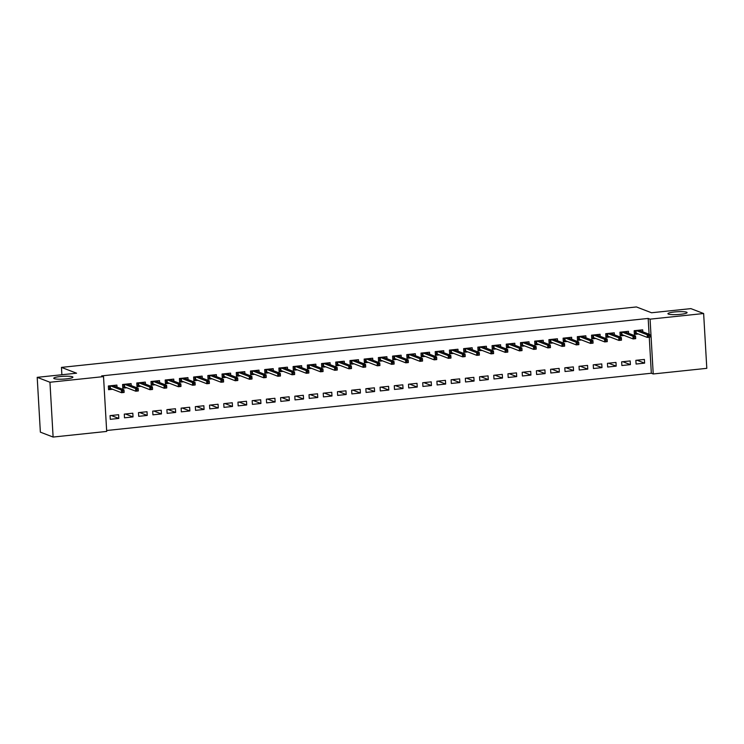 <?xml version="1.0" encoding="UTF-8"?>
<svg xmlns="http://www.w3.org/2000/svg" width="744" height="744" viewBox="0 0 744 744"><rect width="100%" height="100%" fill="white"/><g stroke="black" fill="none" stroke-linecap="round" stroke-linejoin="round"><path stroke-width="1.12" d="M72.419 376.762A9.598 1.404 176.7 0 1 72.912 377.162A9.598 1.404 176.7 0 1 64.895 379.012A9.598 1.404 176.7 0 1 54.238 378.668A9.598 1.404 176.7 0 1 53.745 378.268A9.598 1.404 176.7 0 1 61.761 376.418A9.598 1.404 176.7 0 1 72.419 376.762M686.61 312.192A9.598 1.404 176.7 0 1 687.093 312.592A9.598 1.404 176.7 0 1 679.086 314.442A9.598 1.404 176.7 0 1 668.419 314.108A9.598 1.404 176.7 0 1 667.926 313.698A9.598 1.404 176.7 0 1 675.943 311.848A9.598 1.404 176.7 0 1 686.61 312.192M106.634 430.506L651.335 373.237L653.223 373.962L650.07 319.157L703.638 313.522L706.8 368.336L653.223 373.962M106.69 431.427L53.112 437.053L49.95 382.249L103.528 376.613L106.69 431.427M49.95 382.249L37.2 377.338L40.362 432.152L53.112 437.053M37.2 377.338L76.567 373.2L61.454 367.387L61.873 374.743M61.454 367.387L636.418 306.947L651.53 312.759L690.888 308.621L703.638 313.522M133.027 416.919L132.813 413.218L124.285 414.12L124.499 417.821L133.027 416.919L125.42 413.999M131.223 385.606L131.102 383.597L122.574 384.49L122.788 388.191L126.805 387.773M161.448 413.934L161.234 410.232L152.706 411.125L152.92 414.836L161.448 413.934L153.841 411.014M159.644 382.621L159.523 380.603L150.995 381.505L151.209 385.206L155.226 384.778M189.869 410.948L189.655 407.247L181.127 408.14L181.341 411.841L189.869 410.948L182.261 408.019M188.065 379.626L187.944 377.617L179.416 378.51L179.63 382.221L183.647 381.793M218.29 407.963L218.076 404.252L209.548 405.154L209.762 408.856L218.29 407.963L210.682 405.034M216.485 376.641L216.365 374.632L207.836 375.525L208.05 379.226L212.077 378.808M246.71 404.969L246.497 401.267L237.968 402.169L238.182 405.871L246.71 404.969L239.103 402.048M244.906 373.655L244.785 371.637L236.257 372.539L236.471 376.241L240.498 375.822M275.131 401.983L274.917 398.282L266.389 399.175L266.603 402.876L275.131 401.983L267.524 399.054M273.327 370.67L273.206 368.652L264.678 369.554L264.892 373.256L268.919 372.828M303.552 398.998L303.338 395.297L294.81 396.189L295.024 399.891L303.552 398.998L295.945 396.068M301.748 367.676L301.627 365.667L293.108 366.56L293.313 370.261L297.34 369.842M331.973 396.013L331.759 392.302L323.231 393.204L323.445 396.905L331.973 396.013L324.365 393.083M330.169 364.69L330.048 362.681L321.529 363.574L321.743 367.276L325.76 366.857M360.394 393.018L360.18 389.317L351.652 390.209L351.866 393.92L360.394 393.018L352.786 390.098M358.589 361.705L358.469 359.687L349.95 360.589L350.164 364.29L354.181 363.863M388.814 390.033L388.601 386.331L380.072 387.224L380.286 390.926L388.814 390.033L381.207 387.103M387.01 358.71L386.889 356.702L378.371 357.594L378.584 361.305L382.602 360.877M417.235 387.047L417.021 383.337L408.493 384.239L408.707 387.94L417.235 387.047L409.628 384.118M415.431 355.725L415.319 353.716L406.791 354.609L407.005 358.31L411.023 357.892M445.656 384.053L445.442 380.351L436.914 381.254L437.128 384.955L445.656 384.053L438.049 381.133M443.852 352.74L443.74 350.722L435.212 351.624L435.426 355.325L439.444 354.907M474.077 381.067L473.863 377.366L465.344 378.259L465.549 381.97L474.077 381.067L466.469 378.138M472.273 349.754L472.161 347.736L463.633 348.638L463.847 352.34L467.864 351.912M502.498 378.082L502.284 374.381L493.765 375.274L493.979 378.975L502.498 378.082L494.89 375.153M500.693 346.76L500.582 344.751L492.054 345.644L492.268 349.354L496.285 348.927M530.918 375.097L530.705 371.386L522.186 372.288L522.4 375.99L530.918 375.097L523.311 372.167M529.114 343.774L529.003 341.766L520.475 342.659L520.688 346.36L524.706 345.941M559.339 372.102L559.125 368.401L550.606 369.294L550.82 373.004L559.339 372.102L551.732 369.182M557.535 340.789L557.423 338.771L548.895 339.673L549.109 343.375L553.127 342.956M587.76 369.117L587.555 365.416L579.027 366.308L579.241 370.01L587.76 369.117L580.153 366.188M585.956 337.804L585.844 335.786L577.316 336.679L577.53 340.389L581.548 339.962M616.19 366.132L615.976 362.43L607.448 363.323L607.662 367.024L616.19 366.132L608.573 363.202M614.377 334.809L614.265 332.801L605.737 333.693L605.951 337.395L609.968 336.976M644.611 363.137L644.397 359.436L635.869 360.338L636.083 364.039L644.611 363.137L637.004 360.217M642.797 331.824L642.686 329.815L634.158 330.708L634.372 334.409L638.389 333.991M651.335 373.237L649.261 337.227M649.084 334.242L648.173 318.432L101.64 375.887L103.528 376.613M628.587 333.321L628.475 331.303L619.947 332.205L620.161 335.907L624.179 335.479M630.401 364.634L630.187 360.933L621.659 361.826L621.872 365.527L630.401 364.634L622.784 361.705M600.166 336.307L600.055 334.288L591.526 335.191L591.74 338.892L595.758 338.474M601.98 367.62L601.766 363.918L593.238 364.82L593.452 368.522L601.98 367.62L594.363 364.7M571.745 339.292L571.634 337.283L563.106 338.176L563.32 341.877L567.337 341.459M573.55 370.614L573.345 366.904L564.817 367.806L565.031 371.507L573.55 370.614L565.942 367.685M543.325 342.277L543.213 340.268L534.685 341.161L534.899 344.872L538.916 344.444M545.129 373.6L544.915 369.898L536.396 370.791L536.61 374.492L545.129 373.6L537.521 370.67M514.904 345.272L514.792 343.254L506.264 344.156L506.478 347.857L510.496 347.429M516.708 376.585L516.494 372.884L507.975 373.776L508.189 377.487L516.708 376.585L509.101 373.665M486.483 348.257L486.371 346.248L477.843 347.141L478.057 350.843L482.075 350.424M488.287 379.57L488.073 375.869L479.555 376.771L479.768 380.472L488.287 379.57L480.68 376.65M458.062 351.242L457.951 349.234L449.423 350.126L449.636 353.828L453.654 353.409M459.866 382.565L459.653 378.863L451.124 379.756L451.338 383.458L459.866 382.565L452.259 379.635M429.641 354.237L429.53 352.219L421.002 353.112L421.216 356.822L425.233 356.395M431.446 385.55L431.232 381.849L422.704 382.742L422.918 386.443L431.446 385.55L423.838 382.621M401.221 357.222L401.109 355.204L392.581 356.106L392.795 359.808L396.812 359.389M403.025 388.535L402.811 384.834L394.283 385.727L394.497 389.438L403.025 388.535L395.417 385.615M372.8 360.208L372.679 358.199L364.16 359.092L364.374 362.793L368.392 362.375M374.604 391.53L374.39 387.819L365.862 388.721L366.076 392.423L374.604 391.53L366.997 388.601M344.379 363.193L344.258 361.184L335.739 362.077L335.953 365.788L339.971 365.36M346.183 394.515L345.969 390.814L337.441 391.707L337.655 395.408L346.183 394.515L338.576 391.586M315.958 366.188L315.837 364.169L307.319 365.072L307.532 368.773L311.55 368.345M317.762 397.501L317.548 393.799L309.02 394.692L309.234 398.403L317.762 397.501L310.155 394.58M287.537 369.173L287.417 367.164L278.898 368.057L279.102 371.758L283.129 371.34M289.342 400.486L289.128 396.784L280.6 397.687L280.813 401.388L289.342 400.486L281.734 397.566M259.117 372.158L258.996 370.149L250.468 371.042L250.682 374.743L254.708 374.325M260.921 403.481L260.707 399.779L252.179 400.672L252.393 404.373L260.921 403.481L253.313 400.551M230.696 375.153L230.575 373.135L222.047 374.027L222.261 377.738L226.288 377.31M232.5 406.466L232.286 402.764L223.758 403.657L223.972 407.359L232.5 406.466L224.893 403.536M202.275 378.138L202.154 376.12L193.626 377.022L193.84 380.723L197.867 380.305M204.079 409.451L203.865 405.75L195.337 406.643L195.551 410.353L204.079 409.451L196.472 406.531M173.854 381.123L173.733 379.115L165.205 380.007L165.419 383.709L169.437 383.29M175.658 412.446L175.445 408.735L166.916 409.637L167.13 413.339L175.658 412.446L168.051 409.516M145.433 384.109L145.312 382.1L136.784 382.993L136.998 386.703L141.016 386.276M147.238 415.431L147.024 411.73L138.496 412.622L138.71 416.324L147.238 415.431L139.63 412.502M117.013 387.103L116.892 385.085L108.364 385.987L108.578 389.689L112.595 389.261M118.817 418.416L118.603 414.715L110.075 415.608L110.289 419.318L118.817 418.416L111.209 415.487M648.173 318.432L650.07 319.157M640.761 331.034L640.696 330.02M634.334 333.768L635.543 333.647L635.367 330.578M636.027 330.513L636.176 333.135L635.543 333.647L637.078 333.479M649.921 336.865L649.828 335.386L648.415 335.535L648.498 337.013L649.903 337.162L647.345 337.432L647.196 334.763L636.111 330.503M648.498 337.013L647.345 337.432L636.176 333.135M648.415 335.535L647.196 334.763L649.754 334.493L638.668 330.234M649.828 335.386L649.754 334.493M626.55 332.531L626.485 331.517M620.124 335.265L621.333 335.135L621.156 332.075M621.817 332.001L621.965 334.633L621.333 335.135L622.868 334.977M635.711 338.362L635.618 336.883L634.204 337.032L634.288 338.511L635.692 338.659L633.135 338.929L632.986 336.26L621.9 332.001M634.288 338.511L633.135 338.929L621.965 334.633M634.204 337.032L632.986 336.26L635.543 335.99L624.458 331.731M635.618 336.883L635.543 335.99M612.34 334.028L612.275 333.005M605.914 336.762L607.123 336.632L606.946 333.563M607.606 333.498L607.755 336.121L607.123 336.632L608.657 336.474M621.5 339.85L621.407 338.371L619.994 338.52L620.077 340.008L621.482 340.148L618.924 340.417L618.776 337.757L607.69 333.489M620.077 340.008L618.924 340.417L607.755 336.121M619.994 338.52L618.776 337.757L621.333 337.488L610.247 333.219M621.407 338.371L621.333 337.488M598.13 335.516L598.064 334.502M591.703 338.25L592.912 338.129L592.736 335.06M593.396 334.995L593.545 337.618L592.912 338.129L594.447 337.962M607.281 341.347L607.197 339.868L605.774 340.017L605.867 341.496L607.271 341.645L604.714 341.914L604.565 339.245L593.48 334.986M605.867 341.496L604.714 341.914L593.545 337.618M605.774 340.017L604.565 339.245L607.123 338.976L596.037 334.716M607.197 339.868L607.123 338.976M583.919 337.013L583.854 336M577.493 339.748L578.702 339.617L578.525 336.558M579.185 336.483L579.334 339.115L578.702 339.617L580.236 339.459M593.07 342.844L592.987 341.357L591.564 341.515L591.657 342.993L593.061 343.142L590.504 343.412L590.355 340.743L579.269 336.474M591.657 342.993L590.504 343.412L579.334 339.115M591.564 341.515L590.355 340.743L592.912 340.473L581.827 336.214M592.987 341.357L592.912 340.473M569.709 338.511L569.644 337.488M563.282 341.245L564.491 341.115L564.315 338.046M564.975 337.981L565.124 340.603L564.491 341.115L566.026 340.957M578.86 344.333L578.776 342.854L577.353 343.003L577.446 344.481L578.851 344.63L576.293 344.9L576.144 342.24L565.059 337.971M577.446 344.481L576.293 344.9L565.124 340.603M577.353 343.003L576.144 342.24L578.702 341.97L567.616 337.702M578.776 342.854L578.702 341.97M555.498 339.999L555.433 338.985M549.072 342.733L550.281 342.612L550.104 339.543M550.765 339.478L550.913 342.101L550.281 342.612L551.816 342.445M564.649 345.83L564.566 344.351L563.143 344.5L563.236 345.979L564.64 346.127L562.083 346.397L561.934 343.728L550.848 339.469M563.236 345.979L562.083 346.397L550.913 342.101M563.143 344.5L561.934 343.728L564.491 343.458L553.406 339.199M564.566 344.351L564.491 343.458M541.279 341.496L541.223 340.473M534.862 344.23L536.071 344.1L535.894 341.04M536.554 340.966L536.703 343.598L536.071 344.1L537.605 343.942M550.439 347.327L550.355 345.839L548.933 345.988L549.026 347.476L550.43 347.625L547.872 347.894L547.724 345.225L536.638 340.957M549.026 347.476L547.872 347.894L536.703 343.598M548.933 345.988L547.724 345.225L550.281 344.956L539.195 340.687M550.355 345.839L550.281 344.956M527.068 342.993L527.012 341.97M520.651 345.728L521.86 345.597L521.684 342.528M522.344 342.463L522.493 345.086L521.86 345.597L523.395 345.439M536.229 348.815L536.145 347.336L534.722 347.485L534.815 348.964L536.219 349.113L533.662 349.382L533.513 346.713L522.418 342.454M534.815 348.964L533.662 349.382L522.493 345.086M534.722 347.485L533.513 346.713L536.071 346.453L524.985 342.184M536.145 347.336L536.071 346.453M512.858 344.481L512.802 343.468M506.441 347.216L507.65 347.085L507.473 344.026M508.133 343.961L508.282 346.583L507.65 347.085L509.184 346.927M522.018 350.312L521.935 348.834L520.512 348.983L520.605 350.461L522.009 350.61L519.452 350.88L519.303 348.211L508.208 343.951M520.605 350.461L519.452 350.88L508.282 346.583M520.512 348.983L519.303 348.211L521.86 347.941L510.775 343.682M521.935 348.834L521.86 347.941M498.647 345.979L498.592 344.956M492.23 348.713L493.439 348.583L493.263 345.523M493.923 345.449L494.072 348.08L493.439 348.583L494.974 348.425M507.808 351.81L507.724 350.322L506.301 350.471L506.394 351.959L507.799 352.107L505.241 352.368L505.092 349.708L493.997 345.439M506.394 351.959L505.241 352.368L494.072 348.08M506.301 350.471L505.092 349.708L507.65 349.438L496.555 345.169M507.724 350.322L507.65 349.438M484.437 347.467L484.381 346.453M478.02 350.201L479.229 350.08L479.052 347.011M479.713 346.946L479.861 349.568L479.229 350.08L480.764 349.913M493.598 353.298L493.514 351.819L492.091 351.968L492.175 353.447L493.588 353.595L491.031 353.865L490.873 351.196L479.787 346.937M492.175 353.447L491.031 353.865L479.861 349.568M492.091 351.968L490.873 351.196L493.439 350.926L482.344 346.667M493.514 351.819L493.439 350.926M470.227 348.964L470.171 347.95M463.81 351.698L465.019 351.568L464.842 348.508M465.502 348.434L465.651 351.066L465.019 351.568L466.553 351.41M479.387 354.795L479.303 353.316L477.881 353.465L477.964 354.944L479.378 355.093L476.82 355.362L476.662 352.693L465.577 348.434M477.964 354.944L476.82 355.362L465.651 351.066M477.881 353.465L476.662 352.693L479.229 352.423L468.134 348.164M479.303 353.316L479.229 352.423M456.016 350.461L455.96 349.438M449.599 353.195L450.808 353.065L450.632 350.006M451.292 349.931L451.441 352.554L450.808 353.065L452.343 352.907M465.177 356.292L465.093 354.804L463.67 354.953L463.754 356.441L465.167 356.581L462.61 356.85L462.452 354.191L451.366 349.922M463.754 356.441L462.61 356.85L451.441 352.554M463.67 354.953L462.452 354.191L465.009 353.921L453.924 349.652M465.093 354.804L465.009 353.921M441.806 351.949L441.75 350.936M435.389 354.683L436.598 354.562L436.421 351.493M437.081 351.428L437.23 354.051L436.598 354.562L438.132 354.395M450.966 357.78L450.883 356.302L449.46 356.45L449.543 357.929L450.957 358.078L448.399 358.348L448.241 355.678L437.156 351.419M449.543 357.929L448.399 358.348L437.23 354.051M449.46 356.45L448.241 355.678L450.799 355.409L439.713 351.149M450.883 356.302L450.799 355.409M427.595 353.447L427.54 352.433M421.178 356.181L422.387 356.051L422.211 352.991M422.871 352.916L423.02 355.548L422.387 356.051L423.922 355.892M436.756 359.278L436.672 357.799L435.249 357.948L435.333 359.426L436.747 359.575L434.189 359.845L434.031 357.176L422.945 352.907M435.333 359.426L434.189 359.845L423.02 355.548M435.249 357.948L434.031 357.176L436.589 356.906L425.503 352.647M436.672 357.799L436.589 356.906M413.385 354.944L413.329 353.921M406.968 357.678L408.177 357.548L408 354.479M408.661 354.414L408.809 357.036L408.177 357.548L409.712 357.39M422.546 360.766L422.462 359.287L421.039 359.436L421.123 360.924L422.536 361.063L419.979 361.333L419.821 358.673L408.735 354.404M421.123 360.924L419.979 361.333L408.809 357.036M421.039 359.436L419.821 358.673L422.378 358.403L411.293 354.135M422.462 359.287L422.378 358.403M399.175 356.432L399.119 355.418M392.758 359.166L393.967 359.045L393.79 355.976M394.45 355.911L394.599 358.534L393.967 359.045L395.501 358.878M408.335 362.263L408.251 360.784L406.829 360.933L406.912 362.412L408.326 362.561L405.768 362.83L405.61 360.161L394.525 355.902M406.912 362.412L405.768 362.83L394.599 358.534M406.829 360.933L405.61 360.161L408.168 359.891L397.082 355.632M408.251 360.784L408.168 359.891M384.964 357.929L384.908 356.906M378.547 360.663L379.756 360.533L379.579 357.473M380.24 357.399L380.389 360.031L379.756 360.533L381.291 360.375M394.125 363.76L394.041 362.272L392.618 362.43L392.702 363.909L394.115 364.058L391.558 364.328L391.4 361.658L380.314 357.39M392.702 363.909L391.558 364.328L380.389 360.031M392.618 362.43L391.4 361.658L393.957 361.389L382.872 357.12M394.041 362.272L393.957 361.389M370.754 359.426L370.698 358.403M364.337 362.161L365.546 362.03L365.369 358.961M366.029 358.896L366.178 361.519L365.546 362.03L367.08 361.872M379.914 365.248L379.831 363.769L378.408 363.918L378.491 365.397L379.905 365.546L377.348 365.816L377.189 363.146L366.104 358.887M378.491 365.397L377.348 365.816L366.178 361.519M378.408 363.918L377.189 363.146L379.747 362.886L368.661 358.617M379.831 363.769L379.747 362.886M356.543 360.914L356.488 359.901M350.126 363.649L351.335 363.528L351.159 360.459M351.819 360.394L351.968 363.016L351.335 363.528L352.87 363.36M365.704 366.746L365.62 365.267L364.197 365.416L364.281 366.894L365.695 367.043L363.137 367.313L362.979 364.644L351.893 360.384M364.281 366.894L363.137 367.313L351.968 363.016M364.197 365.416L362.979 364.644L365.537 364.374L354.451 360.115M365.62 365.267L365.537 364.374M342.333 362.412L342.277 361.389M335.916 365.146L337.125 365.016L336.948 361.956M337.609 361.882L337.757 364.514L337.125 365.016L338.659 364.858M351.493 368.243L351.41 366.755L349.987 366.904L350.071 368.392L351.484 368.54L348.927 368.801L348.769 366.141L337.683 361.872M350.071 368.392L348.927 368.801L337.757 364.514M349.987 366.904L348.769 366.141L351.326 365.871L340.241 361.603M351.41 366.755L351.326 365.871M328.123 363.909L328.067 362.886M321.706 366.634L322.915 366.513L322.738 363.444M323.398 363.379L323.547 366.002L322.915 366.513L324.449 366.346M337.283 369.731L337.199 368.252L335.777 368.401L335.86 369.88L337.274 370.028L334.716 370.298L334.558 367.629L323.473 363.37M335.86 369.88L334.716 370.298L323.547 366.002M335.777 368.401L334.558 367.629L337.116 367.359L326.03 363.1M337.199 368.252L337.116 367.359M313.912 365.397L313.856 364.383M307.495 368.131L308.704 368.001L308.528 364.941M309.188 364.867L309.337 367.499L308.704 368.001L310.239 367.843M323.073 371.228L322.989 369.749L321.566 369.898L321.65 371.377L323.063 371.526L320.506 371.795L320.348 369.126L309.262 364.867M321.65 371.377L320.506 371.795L309.337 367.499M321.566 369.898L320.348 369.126L322.905 368.857L311.82 364.597M322.989 369.749L322.905 368.857M299.702 366.894L299.646 365.871M293.285 369.629L294.494 369.498L294.317 366.439M294.968 366.364L295.126 368.996L294.494 369.498L296.028 369.34M308.862 372.725L308.779 371.237L307.356 371.386L307.439 372.874L308.853 373.014L306.296 373.283L306.137 370.624L295.052 366.355M307.439 372.874L306.296 373.283L295.126 368.996M307.356 371.386L306.137 370.624L308.695 370.354L297.609 366.085M308.779 371.237L308.695 370.354M285.491 368.382L285.436 367.369M279.074 371.117L280.283 370.996L280.107 367.927M280.758 367.862L280.916 370.484L280.283 370.996L281.818 370.828M294.652 374.213L294.568 372.735L293.145 372.884L293.229 374.362L294.643 374.511L292.085 374.781L291.927 372.112L280.841 367.852M293.229 374.362L292.085 374.781L280.916 370.484M293.145 372.884L291.927 372.112L294.484 371.842L283.399 367.583M294.568 372.735L294.484 371.842M271.281 369.88L271.225 368.866M264.855 372.614L266.073 372.484L265.896 369.424M266.547 369.349L266.705 371.981L266.073 372.484L267.598 372.326M280.442 375.711L280.358 374.232L278.935 374.381L279.019 375.86L280.432 376.008L277.875 376.278L277.717 373.609L266.631 369.349M279.019 375.86L277.875 376.278L266.705 371.981M278.935 374.381L277.717 373.609L280.274 373.339L269.188 369.08M280.358 374.232L280.274 373.339M257.071 371.377L257.015 370.354M250.644 374.111L251.863 373.981L251.686 370.912M252.337 370.847L252.495 373.469L251.863 373.981L253.388 373.823M266.231 377.199L266.147 375.72L264.724 375.869L264.808 377.357L266.222 377.496L263.664 377.766L263.506 375.106L252.421 370.838M264.808 377.357L263.664 377.766L252.495 373.469M264.724 375.869L263.506 375.106L266.064 374.837L254.978 370.568M266.147 375.72L266.064 374.837M242.86 372.865L242.804 371.851M236.434 375.599L237.652 375.478L237.476 372.409M238.127 372.344L238.285 374.967L237.652 375.478L239.177 375.311M252.021 378.696L251.937 377.217L250.514 377.366L250.598 378.845L252.011 378.994L249.454 379.263L249.296 376.594L238.21 372.335M250.598 378.845L249.454 379.263L238.285 374.967M250.514 377.366L249.296 376.594L251.853 376.325L240.768 372.065M251.937 377.217L251.853 376.325M228.65 374.362L228.594 373.349M222.224 377.096L223.442 376.966L223.265 373.907M223.916 373.832L224.074 376.464L223.442 376.966L224.967 376.808M237.81 380.193L237.727 378.705L236.304 378.863L236.387 380.342L237.801 380.491L235.244 380.761L235.085 378.092L224 373.823M236.387 380.342L235.244 380.761L224.074 376.464M236.304 378.863L235.085 378.092L237.643 377.822L226.557 373.562M237.727 378.705L237.643 377.822M214.439 375.86L214.384 374.837M208.013 378.594L209.231 378.464L209.055 375.394M209.706 375.329L209.864 377.952L209.231 378.464L210.757 378.305M223.6 381.681L223.516 380.203L222.093 380.351L222.177 381.83L223.591 381.979L221.033 382.249L220.875 379.589L209.789 375.32M222.177 381.83L221.033 382.249L209.864 377.952M222.093 380.351L220.875 379.589L223.433 379.319L212.347 375.05M223.516 380.203L223.433 379.319M200.229 377.348L200.173 376.334M193.803 380.082L195.021 379.961L194.844 376.892M195.495 376.827L195.653 379.449L195.021 379.961L196.546 379.793M209.39 383.179L209.306 381.7L207.883 381.849L207.967 383.327L209.38 383.476L206.823 383.746L206.665 381.077L195.579 376.817M207.967 383.327L206.823 383.746L195.653 379.449M207.883 381.849L206.665 381.077L209.222 380.807L198.137 376.548M209.306 381.7L209.222 380.807M186.019 378.845L185.963 377.822M179.592 381.579L180.811 381.449L180.634 378.389M181.285 378.315L181.443 380.947L180.811 381.449L182.336 381.291M195.179 384.676L195.095 383.188L193.673 383.337L193.756 384.825L195.17 384.974L192.603 385.243L192.454 382.574L181.369 378.305M193.756 384.825L192.603 385.243L181.443 380.947M193.673 383.337L192.454 382.574L195.012 382.304L183.926 378.036M195.095 383.188L195.012 382.304M171.808 380.342L171.752 379.319M165.382 383.076L166.6 382.946L166.423 379.877M167.075 379.812L167.233 382.435L166.6 382.946L168.125 382.788M180.969 386.164L180.885 384.685L179.462 384.834L179.546 386.313L180.959 386.462L178.393 386.731L178.244 384.062L167.158 379.803M179.546 386.313L178.393 386.731L167.233 382.435M179.462 384.834L178.244 384.062L180.801 383.802L169.716 379.533M180.885 384.685L180.801 383.802M157.598 381.83L157.533 380.816M151.172 384.564L152.381 384.434L152.204 381.374M152.864 381.309L153.022 383.932L152.381 384.434L153.915 384.276M166.758 387.661L166.675 386.183L165.252 386.331L165.335 387.81L166.74 387.959L164.182 388.228L164.033 385.559L152.948 381.3M165.335 387.81L164.182 388.228L153.022 383.932M165.252 386.331L164.033 385.559L166.591 385.29L155.505 381.03M166.675 386.183L166.591 385.29M143.387 383.327L143.322 382.304M136.961 386.062L138.17 385.931L137.993 382.872M138.654 382.797L138.803 385.429L138.17 385.931L139.705 385.773M152.548 389.159L152.464 387.671L151.041 387.819L151.125 389.307L152.529 389.456L149.972 389.717L149.823 387.057L138.737 382.788M151.125 389.307L149.972 389.717L138.803 385.429M151.041 387.819L149.823 387.057L152.381 386.787L141.295 382.518M152.464 387.671L152.381 386.787M129.177 384.815L129.112 383.802M122.751 387.55L123.96 387.429L123.783 384.36M124.443 384.295L124.592 386.917L123.96 387.429L125.494 387.261M138.338 390.647L138.245 389.168L136.831 389.317L136.915 390.795L138.319 390.944L135.761 391.214L135.613 388.545L124.527 384.285M136.915 390.795L135.761 391.214L124.592 386.917M136.831 389.317L135.613 388.545L138.17 388.275L127.085 384.016M138.245 389.168L138.17 388.275M114.967 386.313L114.901 385.299M108.54 389.047L109.749 388.917L109.573 385.857M110.233 385.783L110.382 388.414L109.749 388.917L111.284 388.759M124.127 392.144L124.034 390.665L122.621 390.814L122.704 392.293L124.108 392.441L121.551 392.711L121.402 390.042L110.317 385.783M122.704 392.293L121.551 392.711L110.382 388.414M122.621 390.814L121.402 390.042L123.96 389.772L112.874 385.513M124.034 390.665L123.96 389.772"/></g></svg>
